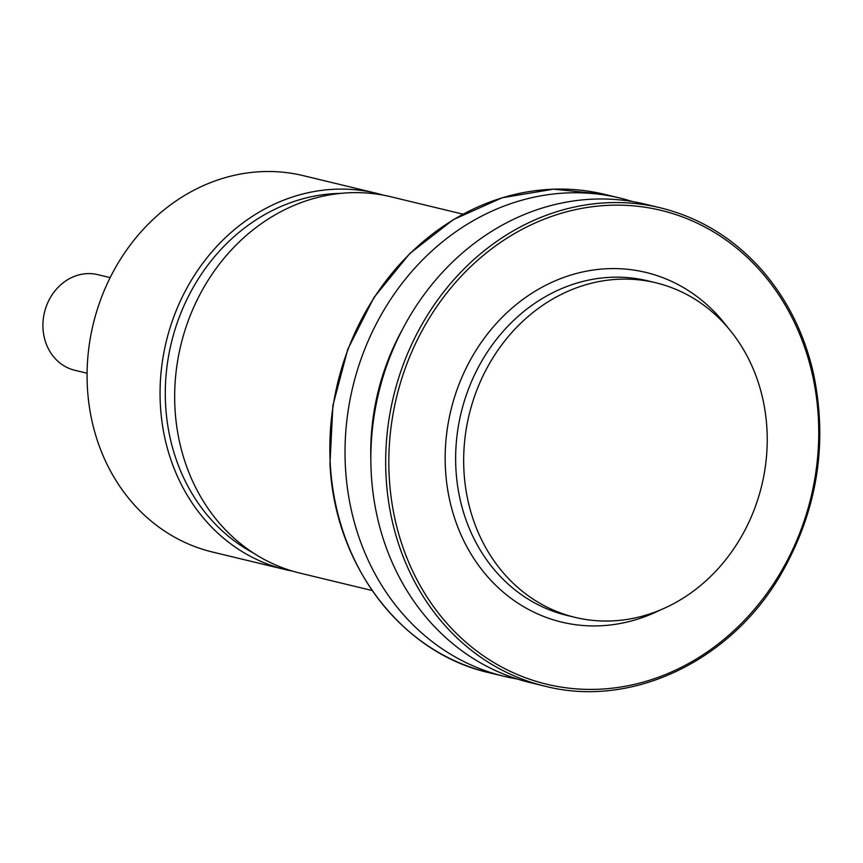 <?xml version="1.0" encoding="UTF-8"?>
<svg xmlns="http://www.w3.org/2000/svg" width="863" height="863" viewBox="0 0 863 863"><rect width="100%" height="100%" fill="white"/><g stroke="black" fill="none" stroke-linecap="round" stroke-linejoin="round"><path stroke-width="1.29" d="M87.087 373.215L74.757 370.249A49.169 43.01 -76.4 0 1 43.15 320.389A49.169 43.01 -76.4 0 1 83.571 273.97A49.169 43.01 -76.4 0 1 97.81 274.65L110.14 277.616M463.96 471.176A172.093 150.518 103.6 0 0 575.092 617.369A172.093 150.518 103.6 0 0 761.77 485.362A172.093 150.518 103.6 0 0 655.794 282.773A172.093 150.518 103.6 0 0 463.96 471.176M376.182 193.236L303.193 175.631A193.582 169.31 103.6 0 0 87.4 387.552A193.582 169.31 103.6 0 0 212.417 552.007L285.405 569.602A193.582 169.31 -76.4 0 1 160.389 405.157A193.582 169.31 -76.4 0 1 376.182 193.236A193.582 169.31 -76.4 0 1 383.442 195.178M462.924 214.153L390.777 196.753A193.582 169.31 103.6 0 0 174.995 408.674A193.582 169.31 103.6 0 0 300 573.129L372.147 590.529M292.751 571.177A193.582 169.31 -76.4 0 1 285.405 569.602M253.625 553.14A189.709 165.923 -76.4 0 1 171.316 342.956A189.709 165.923 -76.4 0 1 340.4 193.398M632.514 201.575A246.041 215.2 103.6 0 0 619.72 198.005A246.041 215.2 103.6 0 0 345.448 467.358A246.041 215.2 103.6 0 0 504.348 676.376A246.041 215.2 103.6 0 0 517.358 679.03M401.91 330.41A223.765 195.707 103.6 0 0 370.842 459.235M660.368 207.81L645.535 204.229A246.041 215.2 103.6 0 0 371.263 473.582A246.041 215.2 103.6 0 0 530.152 682.601L544.985 686.182C630.821 708.307 729.408 661.997 779.969 575.988C817.142 512.05 828.286 444.423 813.388 373.096C804.197 333.366 787.034 299.04 761.889 270.097C733.777 238.371 699.936 217.616 660.368 207.81A246.041 215.2 103.6 0 0 386.095 477.153A246.041 215.2 103.6 0 0 544.985 686.182M655.794 282.773L647.768 280.842A172.093 150.518 103.6 0 0 455.934 469.235A172.093 150.518 103.6 0 0 567.067 615.438L575.092 617.369M330.259 463.69A246.041 215.2 103.6 0 0 489.148 672.709C401.468 653.064 334.337 564.726 329.979 463.539L332.881 405.578L347.811 349.191L373.927 297.53L409.763 253.528L453.323 219.634L502.158 197.767L553.528 189.17L604.532 194.337A246.041 215.2 103.6 0 0 330.259 463.69M389.235 477.142A243.722 213.161 103.6 0 0 722.676 640.411A243.722 213.161 103.6 0 0 699.408 224.218A243.722 213.161 103.6 0 0 389.235 477.142M728.005 327.832A179.838 157.293 103.6 0 0 546.894 284.693A179.838 157.293 103.6 0 0 445.47 469.31A179.838 157.293 103.6 0 0 659.904 610.184M619.72 198.005L604.532 194.337M504.348 676.376L489.148 672.709"/></g></svg>
